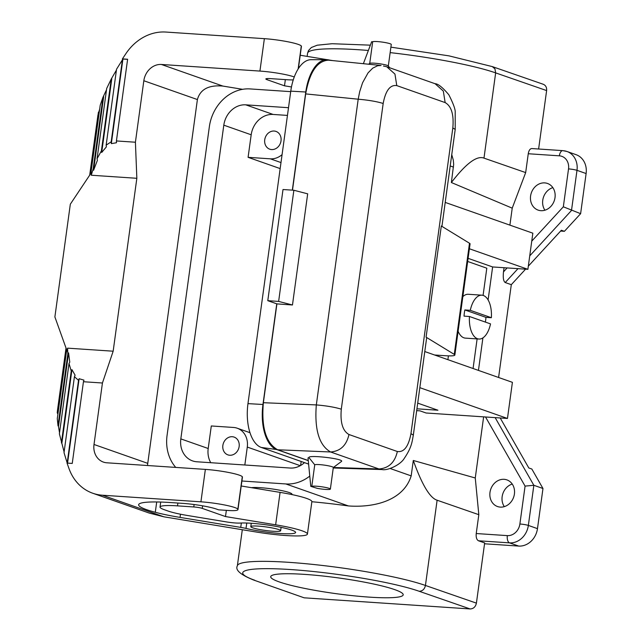 <?xml version="1.0" encoding="UTF-8"?>
<svg xmlns="http://www.w3.org/2000/svg" width="641" height="641" viewBox="0 0 641 641"><rect width="100%" height="100%" fill="white"/><g stroke="black" fill="none" stroke-linecap="round" stroke-linejoin="round"><path stroke-width="0.96" d="M552.846 187.637A14.126 12.123 -70.6 0 0 544.922 210.208M451.753 154.649L453.291 160.098L453.676 164.328L451.368 182.525L512.223 208.157L525.676 172.589L528.256 153.744C528.849 150.435 530.019 148.704 531.766 148.552L562.822 150.635A6.274 3.133 93.8 0 1 563.255 150.723A18.829 16.161 109.4 0 1 566.956 151.476L576.083 154.681A18.829 16.161 109.4 0 1 586.114 173.543L580.618 213.685L564.4 231.313L560.611 231.064M451.368 182.525C466.007 163.479 476.88 155.346 483.979 158.127L525.676 172.589M288.506 107.704L245.751 104.836L273.13 114.451L287.448 115.412M300.613 465.486L301.166 461.472M304.467 462.634A21.97 18.853 109.4 0 1 290.197 468.042L196.859 461.776A21.97 18.853 109.4 0 1 192.54 460.895A21.97 18.853 109.4 0 1 180.826 438.893L223.805 125.171A21.97 18.853 109.4 0 1 245.751 104.836M282.08 154.633A18.829 16.161 109.4 0 1 270.342 158.824L248.091 157.333L251.184 134.786A21.97 18.853 109.4 0 1 273.13 114.451M332.711 60.599L329.145 60.014M327.303 59.709L300.212 55.246M291.471 86.96L284.5 85.814L285.349 79.612M304.163 597.821L253.524 579.993L304.163 597.821L470.133 608.95L419.182 591.274A95.108 11.322 -172.2 0 0 290.878 569.569A95.108 11.322 -172.2 0 0 254.765 580.249M484.54 543.784L518.657 546.068A18.829 16.161 -70.6 0 0 537.478 528.633L542.975 488.498L533.849 485.293L525.075 486.102L485.533 416.987M175.738 467.409A40.808 35.015 -70.6 0 1 167.061 435.479L209.359 126.702A40.808 35.015 -70.6 0 1 250.126 88.923L290.71 91.647M300.26 465.687L247.282 447.073L244.83 464.997M478.819 514.683L437.114 500.22C429.935 498.009 421.994 484.764 413.293 460.478L475.261 477.986L478.819 514.683L476.231 533.536C475.91 537.342 476.656 539.762 478.474 540.78L484.66 542.927L476.407 603.133C475.566 606.859 473.475 608.798 470.133 608.95M247.282 447.073A18.829 16.161 -70.6 0 0 237.242 428.22A18.829 16.161 -70.6 0 0 233.54 427.459L211.298 425.969L208.205 448.508A21.97 18.853 109.4 0 0 210.753 462.714M413.293 460.478L411.185 475.886C403.493 500.693 373.927 507.816 348.44 505.941A101.39 12.067 7.8 0 0 311.863 501.735M279.172 581.884A66.856 7.956 -172.2 0 0 353.175 595.729A66.856 7.956 -172.2 0 0 403.197 594.832A66.856 7.956 -172.2 0 0 394.752 589.632A66.856 7.956 -172.2 0 0 320.74 575.778A66.856 7.956 -172.2 0 0 270.718 576.684A66.856 7.956 -172.2 0 0 279.172 581.884M504.098 479.316A14.126 12.123 109.4 0 1 506.879 479.885A14.126 12.123 109.4 0 1 514.098 495.645A14.126 12.123 109.4 0 1 500.292 507.103A14.126 12.123 109.4 0 1 497.512 506.534A14.126 12.123 109.4 0 1 490.293 490.774A14.126 12.123 109.4 0 1 504.098 479.316M475.261 477.986L483.635 416.858M273.01 531.253A15.064 1.795 7.8 0 1 258.059 529.21A15.064 1.795 7.8 0 1 250.783 526.646A15.064 1.795 7.8 0 1 258.411 526.125A15.064 1.795 7.8 0 1 273.362 528.168A15.064 1.795 7.8 0 1 280.638 530.732A15.064 1.795 7.8 0 1 273.01 531.253M540.9 210.681A14.126 12.123 -70.6 0 0 554.705 199.223A14.126 12.123 -70.6 0 0 547.486 183.454A14.126 12.123 -70.6 0 0 544.706 182.893A14.126 12.123 -70.6 0 0 530.9 194.351A14.126 12.123 -70.6 0 0 538.12 210.112A14.126 12.123 -70.6 0 0 540.9 210.681M512.223 208.157L509.899 225.127M504.058 267.722L503.497 271.864C502.881 277.753 503.457 281.311 505.22 282.537L511.302 284.676L525.572 269.164M248.091 157.333L280.165 168.599M580.618 213.685L563.335 206.803L531.75 241.136M528.32 266.167L561.364 230.247L564.4 231.313M241.889 481.006L285.822 483.947A40.808 35.015 -70.6 0 0 309.779 476.079M538.616 149.008L546.621 90.573C546.861 87.456 545.747 85.365 543.256 84.275L492.296 66.6L494.956 68.883L495.653 72.89A101.39 12.067 -172.2 0 0 390.153 52.618M498.594 377.477L511.302 284.676M251.488 487.681A21.345 2.54 7.8 0 1 260.486 487.697A21.345 2.54 7.8 0 1 281.671 490.589A21.345 2.54 7.8 0 1 291.976 494.227L291.927 494.588M274.148 131.036A9.415 8.077 -70.6 0 0 264.941 138.672A9.415 8.077 -70.6 0 0 269.757 149.185A9.415 8.077 -70.6 0 0 271.608 149.561A9.415 8.077 -70.6 0 0 280.814 141.925A9.415 8.077 -70.6 0 0 275.999 131.413A9.415 8.077 -70.6 0 0 274.148 131.036M500.204 417.972L528.801 467.962L531.838 469.028L542.975 488.498M232.274 436.721A9.415 8.077 -70.6 0 0 223.068 444.365A9.415 8.077 -70.6 0 0 227.884 454.87A9.415 8.077 -70.6 0 0 229.734 455.246A9.415 8.077 -70.6 0 0 238.941 447.61A9.415 8.077 -70.6 0 0 234.125 437.098A9.415 8.077 -70.6 0 0 232.274 436.721M504.315 506.63A14.126 12.123 109.4 0 1 512.247 484.059M293.266 79.877A18.829 2.244 -172.2 0 1 287.937 79.788L270.614 78.627A9.415 1.122 -172.2 0 0 265.847 78.947A9.415 1.122 -172.2 0 0 267.041 79.684L284.5 85.814M294.267 76.976A25.111 2.989 -172.2 0 0 259.925 71.079L161.396 64.469A17.579 15.08 -70.6 0 0 143.832 80.742L135.411 142.222L116.422 140.948L127.615 59.244L122.407 58.9L125.884 53.676A48.964 42.018 109.4 0 1 165.835 32.05L264.364 38.66L259.925 71.079M147.462 465.518L197.396 99.555C200.232 89.307 208.734 84.812 222.9 86.078L242.619 89.323M78.523 380.289L67.193 463.002L64.02 452.65L74.428 376.716L78.523 380.289L79.123 378.719L83.979 380.137L83.442 381.732L102.432 383.006L94.011 444.477A17.579 15.08 -70.6 0 0 103.377 462.081A17.579 15.08 -70.6 0 0 106.831 462.794L205.36 469.396L200.921 501.823A25.111 2.989 -172.2 0 1 237.851 509.138A28.252 3.365 -172.2 0 1 237.979 509.547A28.252 3.365 -172.2 0 1 236.585 510.364A18.829 2.244 -172.2 0 1 228.933 510.524L218.621 509.835L216.49 509.09A25.111 2.989 -172.2 0 0 182.621 503.361L170.73 502.56A63.403 7.548 -172.2 0 0 138.632 504.747A63.403 7.548 -172.2 0 0 155.298 512.287A50.222 5.977 -172.2 0 0 180.049 517.399L240.744 527.391A12.556 1.49 -172.2 0 1 246.016 528.432A30.135 3.59 -172.2 0 0 277.825 533.32A30.135 3.59 -172.2 0 0 295.613 532.471A30.135 3.59 -172.2 0 0 273.923 526.005A30.135 3.59 -172.2 0 0 240.119 523.064A12.556 1.49 -172.2 0 1 226.481 521.918L188.005 515.58A31.385 3.734 -172.2 0 1 168.254 511.101L164.392 509.739A34.526 4.11 -172.2 0 1 160.034 507.055A34.526 4.11 -172.2 0 1 177.509 505.869L193.79 506.959A6.274 0.745 -172.2 0 1 202.26 508.393L225.496 516.558L275.646 524.811A42.058 5.008 7.8 0 1 307.424 534.089A42.058 5.008 7.8 0 1 255.863 531.958L163.896 516.814L149.145 513.048L92.761 493.241A48.964 42.018 -70.6 0 0 102.392 495.213L200.921 501.823M241.208 485.99L280.085 492.384A42.058 5.008 7.8 0 1 311.871 501.671L307.424 534.089M237.979 509.547L242.426 477.128A28.252 3.365 -172.2 0 0 242.29 476.712A25.111 2.989 -172.2 0 0 205.36 469.396M92.761 493.241A48.964 42.018 -70.6 0 1 69.036 468.667L67.041 463.082L72.249 463.427L83.442 381.732M79.123 378.719L67.561 463.114M226.345 510.356L225.496 516.558M90.878 173.374L100.22 105.196L102.993 97.216L93.185 168.847L91.278 175.233L136.845 178.294L135.411 142.222M136.845 178.294L113.161 351.204L102.432 383.006M298.377 68.627L301.43 46.384A28.252 3.365 -172.2 0 0 301.294 45.976A25.111 2.989 -172.2 0 0 264.364 38.66M64.116 451.977L59.381 433.813L69.02 363.471L69.765 362.141L68.571 352.862L58.491 426.481L59.525 432.787M91.278 175.233L91.695 172.149L70.326 204.191L54.886 316.942L67.169 351.236L67.585 348.151L67.81 354.056L58.002 425.688L58.491 426.481M58.002 425.688L57.281 418.645L66.696 349.922M57.674 415.761L66.544 349.505M66.015 348.031L57.458 410.512L57.241 412.812L57.738 413.79M122.407 58.9L122.912 59.076L116.55 69.204L106.15 145.138L111.181 141.821L122.511 59.116M89.7 175.145L97.913 115.196L99.7 108.994M102.993 97.216L106.51 89.788M101.406 150.827L97.055 158.784L106.694 88.442L111.238 79.043L101.406 150.827L101.695 152.486L106.366 146.877L106.15 145.138M116.43 70.093L111.238 79.043M99.155 111.438L90.621 173.767M89.82 174.961L98.418 112.231M67.585 348.151L113.161 351.204M74.428 376.716L75.093 375.201L71.952 369.633L61.84 443.404M71.952 369.633L71.239 371.075L61.408 442.859M69.02 363.471L71.239 371.075M67.81 354.056L68.571 352.862M57.241 412.812L66.087 348.223M116.422 140.948L116.494 142.751L111.334 143.616L111.181 141.821M103.674 96.631L93.586 170.25L97.408 160.33L97.055 158.784M93.586 170.25L93.185 168.847M111.334 143.616L122.912 59.076A43.316 5.152 -172.2 0 1 127.599 59.333M111.798 78.715L101.695 152.486M445.207 202.412L532.839 233.188L527.896 269.316L469.404 248.772M419.831 387.677L507.464 418.453L426.073 412.996L419.991 410.857L416.682 410.641M507.464 418.453L512.407 382.332L424.783 351.548M417.716 403.125L437.915 410.216L416.938 408.814M527.896 269.316L492.625 266.952L468.09 258.339M426.089 337.166L454.269 354.393L469.492 243.235L441.312 226.001L426.089 337.166A18.829 2.244 -172.2 0 1 426.658 337.831L413.333 435.111L410.953 433.645C408.525 446.545 403.99 452.498 397.348 451.512L348.976 434.518C342.687 430.976 340.131 422.523 341.3 409.174C334.931 407.219 326.606 405.793 316.325 404.912L358.199 99.203C368.479 100.092 376.804 101.51 383.174 103.473C385.602 90.573 390.137 84.612 396.779 85.606L394.944 74.076L386.739 66.744L383.462 66.023M469.492 243.235A18.829 2.244 7.8 0 1 470.069 243.909L454.846 355.066A18.829 2.244 7.8 0 1 445.311 355.715L434.598 355.002M413.333 435.111C412.091 441.328 411.995 447.033 404.295 458.347C400.537 464.909 387.348 470.855 382.14 469.565L378.959 468.972L330.588 451.977C340.379 451.232 346.509 445.407 348.976 434.518M333.392 467.489L378.959 468.972C388.75 468.218 394.88 462.401 397.348 451.512M308.273 460.534L277.641 449.774L330.588 451.977C319.146 445.399 314.394 429.71 316.325 404.912L263.371 402.708L276.912 303.882L267.786 300.677L278.635 301.406L292.456 304.988L307.68 193.83L293.866 190.249L278.635 301.406M330.195 60.342L329.939 60.254A39.029 19.502 93.8 0 0 326.638 59.685A39.029 19.502 93.8 0 0 305.773 92.008L290.774 91.15A37.979 18.974 -86.2 0 1 311.077 59.693L326.638 59.685M292.488 190.153L305.677 93.907C309.587 72.112 317.199 60.871 328.504 60.174L381.083 65.478L377.669 65.727L372.717 68.146L368.054 72.882L362.582 82.737L359.705 91.615L358.199 99.203L305.677 93.907M292.328 190.145L305.773 92.008M267.786 300.677L283.01 189.52L293.866 190.249M292.456 304.988L276.912 303.882M308.281 460.647L276.616 449.525A39.029 19.502 93.8 0 1 262.962 404.487L276.752 303.826M290.774 91.15L247.971 403.63A37.979 18.974 -86.2 0 0 261.256 447.45L308.617 464.092M363.367 63.691L371.676 41.713L372.685 41.785L369.729 63.403A9.415 1.122 -172.2 0 1 369.737 63.395L368.623 64.22M389.68 67.778L388.254 65.935A9.415 1.122 -172.2 0 0 379.127 63.683A9.415 1.122 -172.2 0 0 369.737 63.395M388.318 66.007L391.266 44.461A9.415 1.122 -172.2 0 0 382.629 42.146A9.415 1.122 -172.2 0 0 372.685 41.785M452.826 127.936L455.214 129.402L455.206 112.544C455.519 109.707 453.403 103.794 448.852 94.796C442.611 87.408 438.035 83.723 435.111 83.731L443.316 91.07L445.15 102.592C451.432 106.142 453.996 114.587 452.826 127.936L410.953 433.645M454.269 354.393A18.829 2.244 7.8 0 1 454.846 355.066M483.082 295.397L486.807 268.194L467.666 261.464M458.099 331.277A21.97 10.977 93.8 0 0 463.884 337.815A21.97 10.977 93.8 0 0 465.374 338.119L478.939 339.033A21.97 10.977 93.8 0 0 490.525 323.897L469.452 316.494A21.97 10.977 93.8 0 0 477.449 338.72A21.97 10.977 93.8 0 0 478.939 339.033M481.88 295.18A21.97 10.977 93.8 0 0 470.294 310.316L491.367 317.72A21.97 10.977 93.8 0 0 483.37 295.493A21.97 10.977 93.8 0 0 481.88 295.18L468.315 294.275A21.97 10.977 93.8 0 0 462.842 296.647M448.42 355.867L447.899 359.673M477.12 338.905L473.066 368.511M470.294 310.316L464.869 309.956A21.97 10.977 93.8 0 0 464.028 316.133L469.452 316.494M464.869 309.956L485.942 317.359L491.367 317.72M485.381 322.086A21.97 10.977 93.8 0 0 485.942 317.359M492.625 266.952L488.105 299.916M482.905 337.871L478.45 370.402M333.232 468.13A39.029 19.502 93.8 0 0 333.913 467.994M263.371 402.708C261.232 427.451 265.991 443.139 277.641 449.774M310.773 486.351L311.782 486.423L314.739 464.805A9.415 1.122 -172.2 0 1 324.683 465.174A9.415 1.122 -172.2 0 1 333.32 467.481L330.363 489.099A9.415 1.122 -172.2 0 1 317.255 488.346L310.773 486.351L308.009 457.874L309.202 457.922M333.312 467.545L341.389 461.512C345.539 458.844 305.957 454.309 309.122 457.818L314.739 464.805M330.363 489.099A9.415 1.122 -172.2 0 0 321.726 486.783A9.415 1.122 -172.2 0 0 311.782 486.423M483.979 158.127L495.653 72.89L546.621 90.573M368.367 50.471A101.39 12.067 -172.2 0 0 307.568 53.251L308.481 50.543L311.374 47.49L317.255 45.199L332.062 43.716L370.378 45.158M223.805 125.171L251.184 134.786M537.478 528.633L528.352 525.428L533.849 485.293L495.148 417.628M478.474 540.78L509.531 542.863A6.274 3.133 -86.2 0 1 507.335 535.62A12.556 10.777 -70.6 0 0 519.883 524.001L525.075 486.102M518.657 546.068L509.531 542.863A18.829 16.161 -70.6 0 0 528.352 525.428A6.274 0.745 -172.2 0 0 519.883 524.001M476.231 533.536L507.335 535.62M437.114 500.22L425.44 585.457A101.39 12.067 -172.2 0 0 313.217 564.449A101.39 12.067 -172.2 0 0 237.362 565.819L242.306 529.722M450.206 165.963L453.483 167.109M528.256 153.744L559.361 155.827A12.556 10.777 109.4 0 1 568.527 168.904L563.335 206.803M586.114 173.543L576.988 170.338A18.829 16.161 109.4 0 0 566.956 151.476L562.822 150.635A6.274 3.133 93.8 0 0 559.361 155.827M507.119 267.922L503.497 271.864M180.826 438.893L208.205 448.508M568.527 168.904A6.274 0.745 -172.2 0 1 576.988 170.338L571.492 210.48L529.73 255.887M517.992 268.651L505.22 282.537M390.137 468.491L411.185 475.886M285.822 483.947L348.44 505.941M476.407 603.133L425.44 585.457C424.606 589.183 422.515 591.122 419.182 591.274M270.342 158.824L280.99 162.566M267.193 78.563L267.041 79.684M222.9 86.078L161.396 64.469M147.574 463.291L94.011 444.477M202.612 505.821L202.26 508.393M194.119 504.523L193.79 506.959M246.761 523.024L246.016 528.432M241.345 523L240.744 527.391M180.482 514.21L180.049 517.399M177.902 503.041L177.509 505.869M102.392 495.213L163.896 516.814M156.708 501.967L155.298 512.287M242.29 476.712L237.851 509.138M280.085 492.384L275.646 524.811M197.396 99.555L143.832 80.742M301.294 45.976L298.137 69.012M262.962 404.487L247.971 403.63M445.15 102.592L396.779 85.606M341.3 409.174L383.174 103.473M276.616 449.525L261.256 447.45M307.143 56.392L307.568 53.251M249.974 432.691L237.242 428.22M250.783 526.646L251.248 523.256M390.898 47.154L448.988 55.863L492.32 66.608M253.532 579.993C240.391 574.665 234.999 569.937 237.362 565.819M160.715 502.055L160.034 507.055M333.256 467.978L382.14 469.565M435.111 83.731L386.739 66.744M455.214 129.402L441.929 226.377M280.638 530.732L281.103 527.351"/></g></svg>
